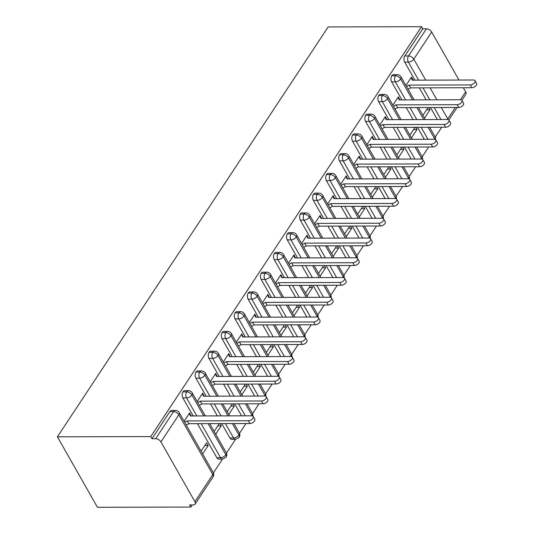 <?xml version="1.0" encoding="UTF-8"?>
<svg xmlns="http://www.w3.org/2000/svg" width="534" height="534" viewBox="0 0 534 534"><rect width="100%" height="100%" fill="white"/><g stroke="black" fill="none" stroke-linecap="round" stroke-linejoin="round"><path stroke-width="0.8" d="M160.941 441.898L194.91 501.7L212.819 474.586L178.85 414.784L160.941 441.898A4.365 2.536 -146.6 0 0 155.674 438.701L151.99 438.714L150.782 436.578L57.412 436.819L97.448 507.3L190.818 507.06L192.233 504.917M213.386 472.89L222.491 459.113M226.436 453.132L235.534 439.355M239.486 433.381L245.994 423.529M252.535 413.63L259.037 403.777M265.578 393.878L272.086 384.026M278.628 374.12L285.136 364.275M291.677 354.369L298.186 344.517M304.727 334.618L311.235 324.765M317.777 314.866L324.278 305.014M330.82 295.108L337.328 285.256M343.869 275.357L350.377 265.505M356.919 255.606L363.427 245.753M369.969 235.848L376.477 226.002M383.018 216.096L389.52 206.244M396.061 196.345L402.569 186.493M409.111 176.594L415.619 166.742M422.16 156.836L428.668 146.99M435.21 137.084L441.718 127.232M57.412 436.819L328.163 26.94L421.533 26.7L150.782 436.578M460.421 99.758L465.668 91.821L463.345 87.736M458.973 80.04L431.692 32.02L413.783 59.134L425.711 80.127M414.945 80.153L404.699 62.111A4.365 2.67 -90.1 0 1 404.839 55.95L422.748 28.836L421.533 26.7M404.839 55.95L408.517 55.936L426.426 28.829L422.748 28.836M465.668 91.821A4.365 2.536 33.4 0 1 465.855 94.238L461.863 100.279M426.426 28.829A4.365 2.536 33.4 0 1 431.692 32.02M190.818 507.06L189.603 504.924L193.281 504.91A4.365 2.536 -146.6 0 0 195.104 504.116A4.365 2.536 -146.6 0 0 194.91 501.7M412.849 80.16L412.308 79.886M413.036 79.886L411.454 77.11L405.927 85.48M428.749 107.548L430.017 109.784L426.606 109.79M424.49 118.154L430.017 109.784M428.081 107.548L422.915 115.377M437.319 119.536L430.504 107.541M426.132 99.845L419.324 87.856M151.99 438.714L169.899 411.601A4.365 2.67 -90.1 0 1 171.708 410.439L175.386 410.432A4.365 2.67 89.9 0 0 173.583 411.594L169.899 411.601M216.851 457.718L220.529 457.711A4.365 2.67 -90.1 0 0 222.498 459.113L218.82 459.12A4.365 2.67 -90.1 0 1 216.851 457.718L197.5 423.656M193.128 415.959L182.875 397.917A4.365 2.67 -90.1 0 1 182.948 391.849A4.365 2.67 -90.1 0 1 184.757 390.688L188.435 390.681A4.365 2.67 89.9 0 0 186.626 391.843L182.948 391.849M191.032 415.966L189.637 412.909L184.103 421.286M202.666 453.96L208.2 445.59L206.618 442.813L201.091 451.183M229.9 437.967L233.578 437.953A4.365 2.67 -90.1 0 0 235.547 439.355L231.869 439.369A4.365 2.67 -90.1 0 1 229.9 437.967L221.737 423.596M217.358 415.893L210.55 403.904M206.177 396.208L195.925 378.165A4.365 2.67 -90.1 0 1 195.998 372.098A4.365 2.67 -90.1 0 1 197.807 370.936L201.485 370.93A4.365 2.67 89.9 0 0 199.676 372.085L195.998 372.098M204.081 396.208L202.686 393.157L197.153 401.528M219.314 423.602L214.141 431.432M219.975 423.602L221.25 425.832L217.832 425.845M215.716 434.209L221.25 425.832M241.595 415.832L234.78 403.844M230.408 396.141L223.599 384.153M219.22 376.45L208.974 358.407A4.365 2.67 -90.1 0 1 209.048 352.34A4.365 2.67 -90.1 0 1 210.857 351.185L214.534 351.172A4.365 2.67 89.9 0 0 212.726 352.333L209.048 352.34M217.124 376.457L215.729 373.406L210.202 381.777M232.357 403.851L227.184 411.681M233.024 403.844L234.292 406.08L230.875 406.094M228.766 414.457L234.292 406.08M254.645 396.081L247.829 384.086M243.457 376.39L236.642 364.395M232.27 356.699L222.024 338.656A4.365 2.67 -90.1 0 1 222.097 332.589A4.365 2.67 -90.1 0 1 223.9 331.427L227.584 331.42A4.365 2.67 89.9 0 0 225.775 332.582L222.097 332.589M230.174 356.705L228.779 353.655L223.252 362.025M245.406 384.093L240.233 391.923M246.074 384.093L247.342 386.329L243.925 386.336M241.815 394.699L247.342 386.329M267.688 376.323L260.879 364.335M256.507 356.639L249.692 344.644M245.32 336.947L235.067 318.905A4.365 2.67 -90.1 0 1 235.14 312.837A4.365 2.67 -90.1 0 1 236.949 311.676L240.634 311.669A4.365 2.67 89.9 0 0 238.825 312.824L235.14 312.837M243.224 336.954L241.829 333.897L236.295 342.274M258.456 364.342L253.283 372.171M259.123 364.342L260.392 366.578L256.974 366.584M254.858 374.948L260.392 366.578M280.737 356.572L273.929 344.584M269.557 336.881L262.741 324.892M258.369 317.196L248.116 299.147A4.365 2.67 -90.1 0 1 248.19 293.086A4.365 2.67 -90.1 0 1 249.999 291.924L253.677 291.911A4.365 2.67 89.9 0 0 251.868 293.073L248.19 293.086M256.273 317.196L254.878 314.146L249.345 322.516M271.506 344.59L266.332 352.42M272.173 344.584L273.441 346.82L270.024 346.833M267.908 355.197L273.441 346.82M293.787 336.82L286.978 324.826M282.599 317.129L275.791 305.141M271.419 297.438L261.166 279.395A4.365 2.67 -90.1 0 1 261.239 273.328A4.365 2.67 -90.1 0 1 263.048 272.173L266.726 272.16A4.365 2.67 89.9 0 0 264.917 273.321L261.239 273.328M269.323 297.445L267.928 294.394L262.394 302.765M284.555 324.832L279.382 332.669M285.216 324.832L286.491 327.068L283.073 327.075M280.957 335.439L286.491 327.068M306.836 317.069L300.021 305.074M295.649 297.378L288.841 285.383M284.462 277.687L274.216 259.644A4.365 2.67 -90.1 0 1 274.289 253.577A4.365 2.67 -90.1 0 1 276.098 252.415L279.776 252.408A4.365 2.67 89.9 0 0 277.967 253.57L274.289 253.577M282.366 277.693L280.971 274.636L275.444 283.013M297.598 305.081L292.432 312.911M298.266 305.081L299.534 307.317L296.116 307.324M294.007 315.687L299.534 307.317M319.886 297.311L313.071 285.323M308.699 277.627L301.884 265.632M297.511 257.935L287.265 239.893A4.365 2.67 -90.1 0 1 287.339 233.825A4.365 2.67 -90.1 0 1 289.148 232.664L292.826 232.657A4.365 2.67 89.9 0 0 291.017 233.812L287.339 233.825M295.415 257.942L294.02 254.885L288.493 263.262M310.648 285.33L305.475 293.159M311.315 285.33L312.584 287.566L309.166 287.572M307.057 295.936L312.584 287.566M332.929 277.56L326.12 265.572M321.748 257.869L314.933 245.88M310.561 238.177L300.308 220.135A4.365 2.67 -90.1 0 1 300.382 214.074A4.365 2.67 -90.1 0 1 302.191 212.912L305.875 212.899A4.365 2.67 89.9 0 0 304.066 214.061L300.382 214.074M308.465 238.184L307.07 235.134L301.536 243.504M323.697 265.578L318.524 273.408M324.365 265.572L325.633 267.808L322.216 267.821M320.1 276.185L325.633 267.808M345.979 257.809L339.17 245.814M334.798 238.117L327.983 226.129M323.611 218.426L313.358 200.383A4.365 2.67 -90.1 0 1 313.431 194.316A4.365 2.67 -90.1 0 1 315.24 193.154L318.918 193.148A4.365 2.67 89.9 0 0 317.109 194.309L313.431 194.316M321.515 218.433L320.12 215.382L314.586 223.753M336.747 245.82L331.574 253.65M337.415 245.82L338.683 248.056L335.265 248.063M333.149 256.427L338.683 248.056M359.028 238.057L352.22 226.062M347.841 218.366L341.032 206.371M336.66 198.675L326.407 180.632A4.365 2.67 -90.1 0 1 326.481 174.565A4.365 2.67 -90.1 0 1 328.29 173.403L331.968 173.396A4.365 2.67 89.9 0 0 330.159 174.558L326.481 174.565M334.564 198.681L333.169 195.624L327.636 204.001M349.797 226.069L344.624 233.899M350.458 226.069L351.732 228.305L348.315 228.312M346.199 236.675L351.732 228.305M372.078 218.299L365.263 206.311M360.891 198.608L354.082 186.62M349.703 178.923L339.457 160.874A4.365 2.67 -90.1 0 1 339.531 154.813A4.365 2.67 -90.1 0 1 341.339 153.652L345.017 153.638A4.365 2.67 89.9 0 0 343.208 154.8L339.531 154.813M347.607 178.923L346.212 175.873L340.685 184.243M362.84 206.318L357.673 214.147M363.507 206.318L364.775 208.547L361.358 208.56M359.249 216.924L364.775 208.547M385.127 198.548L378.312 186.56M373.94 178.857L367.125 166.868M362.753 159.165L352.507 141.123A4.365 2.67 -90.1 0 1 352.58 135.055A4.365 2.67 -90.1 0 1 354.389 133.9L358.067 133.887A4.365 2.67 89.9 0 0 356.258 135.049L352.58 135.055M360.657 159.172L359.262 156.122L353.735 164.492M375.889 186.566L370.716 194.396M376.557 186.56L377.825 188.796L374.407 188.809M372.298 197.173L377.825 188.796M398.177 178.797L391.362 166.802M386.99 159.105L380.175 147.11M375.803 139.414L365.55 121.372A4.365 2.67 -90.1 0 1 365.623 115.304A4.365 2.67 -90.1 0 1 367.432 114.142L371.117 114.136A4.365 2.67 89.9 0 0 369.308 115.297L365.623 115.304M373.707 139.421L372.311 136.37L366.778 144.741M388.939 166.808L383.766 174.638M389.606 166.808L390.875 169.044L387.457 169.051M385.341 177.415L390.875 169.044M411.22 159.039L404.412 147.05M400.039 139.354L393.224 127.359M388.852 119.663L378.599 101.62A4.365 2.67 -90.1 0 1 378.673 95.553A4.365 2.67 -90.1 0 1 380.482 94.391L384.16 94.385A4.365 2.67 89.9 0 0 382.351 95.539L378.673 95.553M386.756 119.669L385.361 116.612L379.828 124.989M401.989 147.057L396.815 154.887M402.656 147.057L403.924 149.293L400.507 149.3M398.391 157.663L403.924 149.293M424.27 139.287L417.461 127.299M413.082 119.596L406.274 107.608M401.902 99.911L391.649 81.862A4.365 2.67 -90.1 0 1 391.722 75.801A4.365 2.67 -90.1 0 1 393.531 74.64L397.209 74.626A4.365 2.67 89.9 0 0 395.4 75.788L391.722 75.801M399.806 99.911L398.411 96.861L392.877 105.231M415.038 127.306L409.865 135.135M415.699 127.299L416.974 129.535L413.556 129.548M411.44 137.912L416.974 129.535M412.542 99.878L400.674 78.985A4.365 2.536 -146.6 0 0 395.4 75.788A4.365 2.67 89.9 0 0 395.327 81.856L391.649 81.862M434.896 139.314A4.365 2.536 -146.6 0 0 434.643 138.787L428.101 127.272M423.729 119.569L416.914 107.581M399.986 99.638L399.258 99.638M386.936 119.389L386.209 119.389M373.887 139.14L373.159 139.147M360.844 158.898L360.116 158.898M347.794 178.65L347.067 178.65M334.745 198.401L334.017 198.408M321.695 218.159L320.967 218.159M308.645 237.91L307.918 237.91M295.602 257.662L294.875 257.662M282.553 277.413L281.825 277.42M269.503 297.171L268.776 297.171M256.453 316.922L255.726 316.922M243.404 336.674L242.676 336.674M230.354 356.425L229.633 356.432M217.311 376.183L216.584 376.183M204.262 395.934L203.534 395.934M191.212 415.686L190.484 415.692M208.2 445.59L204.782 445.596M399.492 119.636L387.624 98.737A4.365 2.536 -146.6 0 0 382.351 95.539A4.365 2.67 89.9 0 0 382.284 101.607L378.599 101.62M421.847 159.065A4.365 2.536 -146.6 0 0 421.593 158.538L415.051 147.024M410.679 139.321L403.871 127.332M386.442 139.387L374.574 118.488A4.365 2.536 -146.6 0 0 369.308 115.297A4.365 2.67 89.9 0 0 369.234 121.365L365.55 121.372M408.797 178.823A4.365 2.536 -146.6 0 0 408.543 178.289L402.002 166.775M397.63 159.079L390.821 147.084M373.399 159.139L361.525 138.246A4.365 2.536 -146.6 0 0 356.258 135.049A4.365 2.67 89.9 0 0 356.185 141.116L352.507 141.123M395.754 198.575A4.365 2.536 -146.6 0 0 395.5 198.047L388.959 186.526M384.58 178.83L377.772 166.842M360.35 178.89L348.475 157.997A4.365 2.536 -146.6 0 0 343.208 154.8A4.365 2.67 89.9 0 0 343.135 160.868L339.457 160.874M382.704 218.326A4.365 2.536 -146.6 0 0 382.451 217.799L375.909 206.284M371.537 198.581L364.722 186.593M347.3 198.648L335.432 177.749A4.365 2.536 -146.6 0 0 330.159 174.558A4.365 2.67 89.9 0 0 330.085 180.619L326.407 180.632M369.655 238.077A4.365 2.536 -146.6 0 0 369.401 237.55L362.86 226.036M358.488 218.339L351.672 206.344M334.251 218.399L322.382 197.5A4.365 2.536 -146.6 0 0 317.109 194.309A4.365 2.67 89.9 0 0 317.036 200.377L313.358 200.383M356.605 257.835A4.365 2.536 -146.6 0 0 356.352 257.301L349.81 245.787M345.438 238.091L338.623 226.096M321.201 238.151L309.333 217.258A4.365 2.536 -146.6 0 0 304.066 214.061A4.365 2.67 89.9 0 0 303.993 220.128L300.308 220.135M343.556 277.587A4.365 2.536 -146.6 0 0 343.302 277.059L336.76 265.545M332.388 257.842L325.58 245.854M308.158 257.909L296.283 237.009A4.365 2.536 -146.6 0 0 291.017 233.812A4.365 2.67 89.9 0 0 290.943 239.879L287.265 239.893M330.513 297.338A4.365 2.536 -146.6 0 0 330.259 296.811L323.717 285.296M319.339 277.593L312.53 265.605M295.108 277.66L283.234 256.761A4.365 2.536 -146.6 0 0 277.967 253.57A4.365 2.67 89.9 0 0 277.894 259.631L274.216 259.644M317.463 317.089A4.365 2.536 -146.6 0 0 317.209 316.562L310.668 305.048M306.296 297.351L299.481 285.356M282.059 297.411L270.191 276.519A4.365 2.536 -146.6 0 0 264.917 273.321A4.365 2.67 89.9 0 0 264.844 279.389L261.166 279.395M304.413 336.847A4.365 2.536 -146.6 0 0 304.16 336.313L297.618 324.799M293.246 317.103L286.431 305.108M269.009 317.163L257.141 296.27A4.365 2.536 -146.6 0 0 251.868 293.073A4.365 2.67 89.9 0 0 251.794 299.14L248.116 299.147M291.364 356.599A4.365 2.536 -146.6 0 0 291.11 356.071L284.569 344.557M280.196 336.854L273.381 324.866M255.96 336.921L244.091 316.021A4.365 2.536 -146.6 0 0 238.825 312.824A4.365 2.67 89.9 0 0 238.751 318.891L235.067 318.905M278.314 376.35A4.365 2.536 -146.6 0 0 278.06 375.823L271.519 364.308M267.147 356.605L260.338 344.617M242.917 356.672L231.042 335.773A4.365 2.536 -146.6 0 0 225.775 332.582A4.365 2.67 89.9 0 0 225.702 338.649L222.024 338.656M265.271 396.108A4.365 2.536 -146.6 0 0 265.018 395.574L258.476 384.059M254.097 376.363L247.289 364.368M229.867 376.423L217.992 355.531A4.365 2.536 -146.6 0 0 212.726 352.333A4.365 2.67 89.9 0 0 212.652 358.401L208.974 358.407M252.222 415.859A4.365 2.536 -146.6 0 0 251.968 415.332L245.426 403.811M241.054 396.115L234.239 384.126M216.817 396.175L204.949 375.282A4.365 2.536 -146.6 0 0 199.676 372.085A4.365 2.67 89.9 0 0 199.603 378.152L195.925 378.165M235.547 439.355L239.072 437.546A4.365 2.536 -146.6 0 0 239.112 437.493A4.365 2.536 -146.6 0 0 238.918 435.083L232.377 423.569M228.005 415.866L221.189 403.878M203.768 415.933L191.9 395.033A4.365 2.536 -146.6 0 0 186.626 391.843A4.365 2.67 89.9 0 0 186.553 397.903L182.875 397.917M222.498 459.113L226.029 457.298A4.365 2.536 -146.6 0 0 226.062 457.251A4.365 2.536 -146.6 0 0 225.869 454.834L208.14 423.629M475.013 80.674L476.588 83.451A3.638 1.949 150.4 0 1 475.494 86.154A3.638 1.949 150.4 0 1 471.796 87.716L470.22 84.939A3.638 1.949 -29.6 0 0 473.918 83.377A3.638 1.949 -29.6 0 0 475.013 80.674A3.638 1.949 -29.6 0 0 473.484 80L412.308 80.16L411.067 77.697L412.462 80.16M471.796 87.716L410.626 87.876L408.083 89.271M470.22 84.939L409.044 85.1L406.501 86.495M409.044 85.1L410.626 87.876M461.963 100.432L463.539 103.202A3.638 1.949 150.4 0 1 462.444 105.912A3.638 1.949 150.4 0 1 458.746 107.468L457.171 104.697A3.638 1.949 -29.6 0 0 460.869 103.135A3.638 1.949 -29.6 0 0 461.963 100.432A3.638 1.949 -29.6 0 0 460.435 99.758L399.258 99.918L398.017 97.455L399.419 99.911M458.746 107.468L397.576 107.628L395.033 109.029M457.171 104.697L396.001 104.851L393.458 106.253M396.001 104.851L397.576 107.628M448.914 120.183L450.496 122.96A3.638 1.949 150.4 0 1 449.394 125.664A3.638 1.949 150.4 0 1 445.703 127.225L444.121 124.449A3.638 1.949 -29.6 0 0 447.819 122.887A3.638 1.949 -29.6 0 0 448.914 120.183A3.638 1.949 -29.6 0 0 447.385 119.509L386.216 119.669L384.967 117.206L386.369 119.669M445.703 127.225L384.527 127.386L381.984 128.781M444.121 124.449L382.951 124.609L380.408 126.004M382.951 124.609L384.527 127.386M435.864 139.935L437.446 142.712A3.638 1.949 150.4 0 1 436.351 145.415A3.638 1.949 150.4 0 1 432.653 146.977L431.071 144.2A3.638 1.949 -29.6 0 0 434.769 142.638A3.638 1.949 -29.6 0 0 435.864 139.935A3.638 1.949 -29.6 0 0 434.336 139.261L373.166 139.421L371.918 136.958L373.319 139.421M432.653 146.977L371.477 147.137L368.934 148.532M431.071 144.2L369.902 144.36L367.359 145.755M369.902 144.36L371.477 147.137M422.821 159.686L424.396 162.463A3.638 1.949 150.4 0 1 423.302 165.166A3.638 1.949 150.4 0 1 419.604 166.728L418.029 163.951A3.638 1.949 -29.6 0 0 421.72 162.389A3.638 1.949 -29.6 0 0 422.821 159.686A3.638 1.949 -29.6 0 0 421.286 159.019L360.116 159.172L358.875 156.716L360.27 159.172M419.604 166.728L358.434 166.888L355.891 168.29M418.029 163.951L356.852 164.112L354.309 165.513M356.852 164.112L358.434 166.888M409.772 179.444L411.347 182.221A3.638 1.949 150.4 0 1 410.252 184.924A3.638 1.949 150.4 0 1 406.554 186.486L404.979 183.709A3.638 1.949 -29.6 0 0 408.677 182.147A3.638 1.949 -29.6 0 0 409.772 179.444A3.638 1.949 -29.6 0 0 408.243 178.77L347.067 178.93L345.825 176.467L347.22 178.93M406.554 186.486L345.385 186.64L342.841 188.041M404.979 183.709L343.803 183.863L341.259 185.265M343.803 183.863L345.385 186.64M396.722 199.195L398.297 201.972A3.638 1.949 150.4 0 1 397.203 204.676A3.638 1.949 150.4 0 1 393.505 206.237L391.929 203.461A3.638 1.949 -29.6 0 0 395.627 201.899A3.638 1.949 -29.6 0 0 396.722 199.195A3.638 1.949 -29.6 0 0 395.193 198.521L334.017 198.681L332.775 196.218L334.171 198.681M393.505 206.237L332.335 206.398L329.792 207.793M391.929 203.461L330.76 203.621L328.216 205.016M330.76 203.621L332.335 206.398M383.672 218.947L385.254 221.723A3.638 1.949 150.4 0 1 384.153 224.427A3.638 1.949 150.4 0 1 380.455 225.989L378.88 223.212A3.638 1.949 -29.6 0 0 382.578 221.65A3.638 1.949 -29.6 0 0 383.672 218.947A3.638 1.949 -29.6 0 0 382.144 218.273L320.974 218.433L319.726 215.97L321.128 218.433M380.455 225.989L319.285 226.149L316.742 227.544M378.88 223.212L317.71 223.372L315.167 224.767M317.71 223.372L319.285 226.149M370.623 238.698L372.205 241.475A3.638 1.949 150.4 0 1 371.103 244.178A3.638 1.949 150.4 0 1 367.412 245.74L365.83 242.963A3.638 1.949 -29.6 0 0 369.528 241.408A3.638 1.949 -29.6 0 0 370.623 238.698A3.638 1.949 -29.6 0 0 369.094 238.031L307.924 238.184L306.676 235.728L308.078 238.184M367.412 245.74L306.236 245.9L303.692 247.302M365.83 242.963L304.66 243.124L302.117 244.525M304.66 243.124L306.236 245.9M357.58 258.456L359.155 261.233A3.638 1.949 150.4 0 1 358.06 263.936A3.638 1.949 150.4 0 1 354.362 265.498L352.787 262.721A3.638 1.949 -29.6 0 0 356.478 261.159A3.638 1.949 -29.6 0 0 357.58 258.456A3.638 1.949 -29.6 0 0 356.044 257.782L294.875 257.942L293.633 255.479L295.028 257.942M354.362 265.498L293.186 265.652L290.65 267.053M352.787 262.721L291.611 262.882L289.068 264.277M291.611 262.882L293.186 265.652M344.53 278.207L346.105 280.984A3.638 1.949 150.4 0 1 345.011 283.688A3.638 1.949 150.4 0 1 341.313 285.249L339.737 282.473A3.638 1.949 -29.6 0 0 343.435 280.911A3.638 1.949 -29.6 0 0 344.53 278.207A3.638 1.949 -29.6 0 0 342.995 277.533L281.825 277.693L280.584 275.23L281.979 277.693M341.313 285.249L280.143 285.41L277.6 286.805M339.737 282.473L278.561 282.633L276.018 284.028M278.561 282.633L280.143 285.41M331.481 297.959L333.056 300.735A3.638 1.949 150.4 0 1 331.961 303.439A3.638 1.949 150.4 0 1 328.263 305.001L326.688 302.224A3.638 1.949 -29.6 0 0 330.386 300.662A3.638 1.949 -29.6 0 0 331.481 297.959A3.638 1.949 -29.6 0 0 329.952 297.284L268.776 297.445L267.534 294.982L268.929 297.445M328.263 305.001L267.093 305.161L264.55 306.556M326.688 302.224L265.518 302.384L262.975 303.779M265.518 302.384L267.093 305.161M318.431 317.717L320.006 320.487A3.638 1.949 150.4 0 1 318.911 323.197A3.638 1.949 150.4 0 1 315.214 324.752L313.638 321.982A3.638 1.949 -29.6 0 0 317.336 320.42A3.638 1.949 -29.6 0 0 318.431 317.717A3.638 1.949 -29.6 0 0 316.902 317.042L255.726 317.203L254.484 314.74L255.886 317.196M315.214 324.752L254.044 324.912L251.501 326.314M313.638 321.982L252.469 322.135L249.925 323.537M252.469 322.135L254.044 324.912M305.381 337.468L306.963 340.245A3.638 1.949 150.4 0 1 305.862 342.948A3.638 1.949 150.4 0 1 302.171 344.51L300.589 341.733A3.638 1.949 -29.6 0 0 304.287 340.171A3.638 1.949 -29.6 0 0 305.381 337.468A3.638 1.949 -29.6 0 0 303.853 336.794L242.683 336.954L241.435 334.491L242.837 336.954M302.171 344.51L240.994 344.67L238.451 346.065M300.589 341.733L239.419 341.894L236.876 343.289M239.419 341.894L240.994 344.67M292.338 357.219L293.914 359.996A3.638 1.949 150.4 0 1 292.819 362.699A3.638 1.949 150.4 0 1 289.121 364.261L287.546 361.485A3.638 1.949 -29.6 0 0 291.237 359.923A3.638 1.949 -29.6 0 0 292.338 357.219A3.638 1.949 -29.6 0 0 290.803 356.545L229.633 356.705L228.392 354.242L229.787 356.705M289.121 364.261L227.945 364.422L225.401 365.817M287.546 361.485L226.369 361.645L223.826 363.04M226.369 361.645L227.945 364.422M279.289 376.971L280.864 379.747A3.638 1.949 150.4 0 1 279.769 382.451A3.638 1.949 150.4 0 1 276.071 384.013L274.496 381.236A3.638 1.949 -29.6 0 0 278.194 379.674A3.638 1.949 -29.6 0 0 279.289 376.971A3.638 1.949 -29.6 0 0 277.753 376.303L216.584 376.457L215.342 374L216.737 376.457M276.071 384.013L214.902 384.173L212.358 385.575M274.496 381.236L213.32 381.396L210.776 382.798M213.32 381.396L214.902 384.173M266.239 396.729L267.814 399.505A3.638 1.949 150.4 0 1 266.72 402.209A3.638 1.949 150.4 0 1 263.022 403.771L261.446 400.994A3.638 1.949 -29.6 0 0 265.144 399.432A3.638 1.949 -29.6 0 0 266.239 396.729A3.638 1.949 -29.6 0 0 264.71 396.054L203.534 396.215L202.293 393.752L203.688 396.215M263.022 403.771L201.852 403.924L199.309 405.326M261.446 400.994L200.277 401.147L197.734 402.549M200.277 401.147L201.852 403.924M253.189 416.48L254.765 419.257A3.638 1.949 150.4 0 1 253.67 421.96A3.638 1.949 150.4 0 1 249.972 423.522L248.397 420.745A3.638 1.949 -29.6 0 0 252.095 419.183A3.638 1.949 -29.6 0 0 253.189 416.48A3.638 1.949 -29.6 0 0 251.661 415.806L190.484 415.966L189.243 413.503L190.645 415.966M249.972 423.522L188.802 423.682L186.259 425.077M248.397 420.745L187.227 420.905L184.684 422.301M187.227 420.905L188.802 423.682M430.084 87.823L436.899 99.818M441.271 107.514L447.759 118.935L455.322 107.481M447.312 119.509A4.365 2.336 150.4 0 0 447.759 118.935A4.365 2.536 33.4 0 1 448.053 119.589M418.629 80.147L408.376 62.104A4.365 2.67 89.9 0 1 408.517 55.936A4.365 2.536 33.4 0 1 413.783 59.134A4.365 2.336 150.4 0 1 408.376 62.104L404.699 62.111M155.674 438.701L173.583 411.594A4.365 2.536 -146.6 0 1 178.85 414.784A4.365 2.336 150.4 0 0 179.197 412.642A4.365 4.365 0 0 0 175.386 410.432M195.104 504.116L213.013 477.002A4.365 2.536 -146.6 0 0 212.819 474.586A4.365 2.336 150.4 0 0 213.166 472.443L179.197 412.642M440.997 119.523L434.189 107.534M429.81 99.838L423.001 87.843M397.209 74.626A4.365 4.365 0 0 1 401.014 76.836A4.365 2.336 150.4 0 1 400.674 78.985A4.365 2.336 150.4 0 1 395.334 81.856L405.58 99.898M429.663 127.266L434.99 136.637A4.365 2.336 150.4 0 1 434.643 138.787A4.365 2.336 150.4 0 1 434.262 139.261M427.954 139.281L421.139 127.286M416.767 119.589L409.952 107.594M414.905 159.032L408.089 147.044M403.717 139.341L396.909 127.352M392.53 119.649L382.284 101.607M401.855 178.783L395.047 166.795M390.668 159.092L383.859 147.104M379.487 139.407L369.234 121.365A4.365 2.336 150.4 0 0 374.574 118.488A4.365 2.336 150.4 0 0 374.921 116.345A4.365 4.365 0 0 0 371.117 114.136M388.805 198.541L381.997 186.546M377.618 178.85L370.81 166.855M366.437 159.159L356.185 141.116A4.365 2.336 150.4 0 0 361.525 138.246A4.365 2.336 150.4 0 0 361.872 136.097A4.365 4.365 0 0 0 358.067 133.887M375.756 218.293L368.947 206.298M364.575 198.601L357.76 186.613M353.388 178.91L343.142 160.868A4.365 2.336 150.4 0 0 348.475 157.997A4.365 2.336 150.4 0 0 348.822 155.848A4.365 4.365 0 0 0 345.017 153.638M362.713 238.044L355.898 226.056M351.526 218.353L344.71 206.364M340.338 198.661L330.092 180.626A4.365 2.336 150.4 0 0 335.432 177.749A4.365 2.336 150.4 0 0 335.773 175.606A4.365 4.365 0 0 0 331.968 173.396M349.663 257.795L342.848 245.807M338.476 238.111L331.667 226.116M327.289 218.419L317.042 200.377A4.365 2.336 150.4 0 0 322.382 197.5A4.365 2.336 150.4 0 0 322.723 195.357A4.365 4.365 0 0 0 318.918 193.148M336.614 277.553L329.798 265.558M325.426 257.862L318.618 245.867M314.246 238.171L303.993 220.128A4.365 2.336 150.4 0 0 309.333 217.258A4.365 2.336 150.4 0 0 309.68 215.109A4.365 4.365 0 0 0 305.875 212.899M323.564 297.304L316.755 285.31M312.377 277.613L305.568 265.625M301.196 257.922L290.943 239.879A4.365 2.336 150.4 0 0 296.283 237.009A4.365 2.336 150.4 0 0 296.63 234.86A4.365 4.365 0 0 0 292.826 232.657M310.514 317.056L303.706 305.068M299.334 297.365L292.519 285.376M288.146 277.68L277.894 259.637A4.365 2.336 150.4 0 0 283.234 256.761A4.365 2.336 150.4 0 0 283.581 254.618A4.365 4.365 0 0 0 279.776 252.408M297.471 336.807L290.656 324.819M286.284 317.123L279.469 305.128M275.097 297.431L264.844 279.389M284.422 356.565L277.607 344.57M273.234 336.874L266.426 324.879M262.047 317.183L251.794 299.14M271.372 376.316L264.557 364.328M260.185 356.625L253.376 344.637M248.998 336.934L238.751 318.898A4.365 2.336 150.4 0 0 244.091 316.021A4.365 2.336 150.4 0 0 244.438 313.879A4.365 4.365 0 0 0 240.634 311.669M258.322 396.068L251.514 384.079M247.135 376.377L240.327 364.388M235.955 356.692L225.702 338.649A4.365 2.336 150.4 0 0 231.042 335.773A4.365 2.336 150.4 0 0 231.389 333.63A4.365 4.365 0 0 0 227.584 331.42M245.273 415.826L238.464 403.831M234.092 396.135L227.277 384.14M222.905 376.443L212.652 358.401A4.365 2.336 150.4 0 0 217.992 355.531A4.365 2.336 150.4 0 0 218.339 353.381A4.365 4.365 0 0 0 214.534 351.172M233.939 423.562L239.265 432.934A4.365 2.336 150.4 0 1 238.918 435.083A4.365 2.336 150.4 0 1 233.578 437.953L225.415 423.582M221.043 415.886L214.227 403.898M209.855 396.195L199.609 378.152A4.365 2.336 150.4 0 0 204.949 375.282A4.365 2.336 150.4 0 0 205.29 373.132A4.365 4.365 0 0 0 201.485 370.93M209.702 423.629L226.216 452.685A4.365 2.336 150.4 0 1 225.869 454.834A4.365 2.336 150.4 0 1 220.529 457.705L201.178 423.649M196.806 415.946L186.56 397.91A4.365 2.336 150.4 0 0 191.9 395.033A4.365 2.336 150.4 0 0 192.24 392.891A4.365 4.365 0 0 0 188.435 390.681M384.16 94.385A4.365 4.365 0 0 1 387.971 96.594A4.365 2.336 150.4 0 1 387.624 98.737A4.365 2.336 150.4 0 1 382.284 101.614M416.613 147.017L421.94 156.389A4.365 2.336 150.4 0 1 421.593 158.538A4.365 2.336 150.4 0 1 421.213 159.019M403.564 166.775L408.89 176.147A4.365 2.336 150.4 0 1 408.543 178.289A4.365 2.336 150.4 0 1 408.17 178.77M390.521 186.526L395.841 195.898A4.365 2.336 150.4 0 1 395.5 198.047A4.365 2.336 150.4 0 1 395.12 198.521M377.471 206.278L382.791 215.649A4.365 2.336 150.4 0 1 382.451 217.799A4.365 2.336 150.4 0 1 382.07 218.273M364.422 226.029L369.748 235.401A4.365 2.336 150.4 0 1 369.401 237.55A4.365 2.336 150.4 0 1 369.021 238.031M351.372 245.787L356.699 255.159A4.365 2.336 150.4 0 1 356.352 257.301A4.365 2.336 150.4 0 1 355.971 257.782M338.322 265.538L343.649 274.91A4.365 2.336 150.4 0 1 343.302 277.059A4.365 2.336 150.4 0 1 342.928 277.533M325.279 285.289L330.599 294.661A4.365 2.336 150.4 0 1 330.259 296.811A4.365 2.336 150.4 0 1 329.878 297.284M312.23 305.041L317.55 314.419A4.365 2.336 150.4 0 1 317.209 316.562A4.365 2.336 150.4 0 1 316.829 317.042M266.726 272.16A4.365 4.365 0 0 1 270.531 274.369A4.365 2.336 150.4 0 1 270.191 276.519A4.365 2.336 150.4 0 1 264.851 279.389M299.18 324.799L304.507 334.171A4.365 2.336 150.4 0 1 304.16 336.313A4.365 2.336 150.4 0 1 303.779 336.794M253.677 291.911A4.365 4.365 0 0 1 257.481 294.121A4.365 2.336 150.4 0 1 257.141 296.27A4.365 2.336 150.4 0 1 251.801 299.14M286.131 344.55L291.457 353.922A4.365 2.336 150.4 0 1 291.11 356.071A4.365 2.336 150.4 0 1 290.73 356.545M273.081 364.301L278.408 373.673A4.365 2.336 150.4 0 1 278.06 375.823A4.365 2.336 150.4 0 1 277.687 376.303M260.038 384.059L265.358 393.431A4.365 2.336 150.4 0 1 265.018 395.574A4.365 2.336 150.4 0 1 264.637 396.054M246.988 403.811L252.308 413.183A4.365 2.336 150.4 0 1 251.968 415.332A4.365 2.336 150.4 0 1 251.587 415.806M457.111 107.474L448.814 120.037M401.014 76.836L414.104 99.878M418.476 107.574L425.291 119.569M435.49 139.548A4.365 4.365 0 0 0 434.99 136.637M387.971 96.594L401.054 119.629M405.426 127.326L412.241 139.321M422.441 159.299A4.365 4.365 0 0 0 421.94 156.389M374.921 116.345L388.004 139.381M392.383 147.084L399.192 159.072M409.398 179.05A4.365 4.365 0 0 0 408.89 176.147M361.872 136.097L374.961 159.139M379.334 166.835L386.142 178.823M396.348 198.808A4.365 4.365 0 0 0 395.841 195.898M348.822 155.848L361.912 178.89M366.284 186.586L373.099 198.581M383.299 218.56A4.365 4.365 0 0 0 382.791 215.649M335.773 175.606L348.862 198.641M353.234 206.344L360.049 218.333M370.249 238.311A4.365 4.365 0 0 0 369.748 235.401M322.723 195.357L335.813 218.393M340.185 226.096L347 238.084M357.199 258.062A4.365 4.365 0 0 0 356.699 255.159M309.68 215.109L322.763 238.151M327.142 245.847L333.95 257.835M344.156 277.82A4.365 4.365 0 0 0 343.649 274.91M296.63 234.86L309.72 257.902M314.092 265.598L320.901 277.593M331.107 297.572A4.365 4.365 0 0 0 330.599 294.661M283.581 254.618L296.67 277.653M301.043 285.356L307.858 297.345M318.057 317.323A4.365 4.365 0 0 0 317.55 314.419M270.531 274.369L283.621 297.405M287.993 305.108L294.808 317.096M305.007 337.074A4.365 4.365 0 0 0 304.507 334.171M257.481 294.121L270.571 317.163M274.943 324.859L281.758 336.854M291.958 356.832A4.365 4.365 0 0 0 291.457 353.922M244.438 313.879L257.522 336.914M261.9 344.61L268.709 356.605M278.915 376.583A4.365 4.365 0 0 0 278.408 373.673M231.389 333.63L244.479 356.665M248.851 364.368L255.659 376.357M265.865 396.335A4.365 4.365 0 0 0 265.358 393.431M218.339 353.381L231.429 376.423M235.801 384.12L242.616 396.108M252.816 416.093A4.365 4.365 0 0 0 252.308 413.183M205.29 373.132L218.379 396.175M222.751 403.871L229.567 415.866M239.112 437.493A4.365 4.365 0 0 0 239.265 432.934M192.24 392.891L205.33 415.926M226.062 457.251A4.365 4.365 0 0 0 226.216 452.685M213.013 477.002A4.365 4.365 0 0 0 213.166 472.443"/></g></svg>
